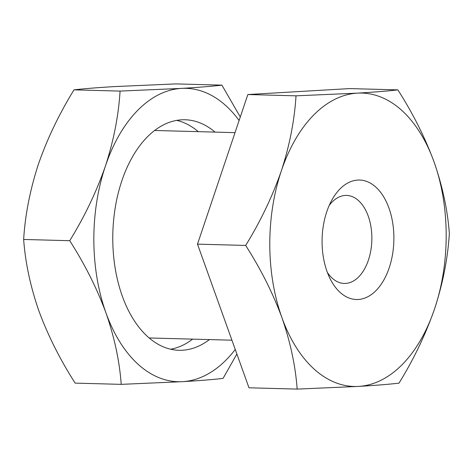 <?xml version="1.0" encoding="UTF-8"?>
<svg xmlns="http://www.w3.org/2000/svg" width="473" height="473" viewBox="0 0 473 473"><rect width="100%" height="100%" fill="white"/><g stroke="black" fill="none" stroke-linecap="round" stroke-linejoin="round"><path stroke-width="0.71" d="M326.772 211.738A59.752 35.889 -88.5 0 1 332.099 199.618A59.752 35.889 -88.5 0 1 379.47 190.909A59.752 35.889 -88.5 0 1 389.202 267.807A59.752 35.889 -88.5 0 1 329.977 278.473A59.752 35.889 -88.5 0 1 326.772 211.738M327.399 272.507A44.024 26.441 91.5 0 0 344.232 283.445A44.024 26.441 91.5 0 0 368.42 260.091A44.024 26.441 91.5 0 0 346.603 195.426A44.024 26.441 91.5 0 0 329.202 205.436M297.162 389.096L248.987 387.801L197.495 244.145L247.846 94.535L349.689 88.587L397.858 89.882C387.943 91.035 374.462 92.123 357.417 93.14L296.015 95.836C294.484 120.55 289.582 145.578 281.323 170.919C272.377 196.561 260.493 221.399 245.67 245.44C260.789 269.078 272.862 293.112 281.89 317.554C290.387 342.038 295.477 365.883 297.162 389.096L358.558 386.406C375.639 385.383 389.119 384.295 398.999 383.148C413.828 359.108 425.712 334.269 434.652 308.627C442.917 283.286 447.813 258.258 449.35 233.538C447.653 210.266 442.562 186.421 434.078 161.997C425.02 137.495 412.947 113.461 397.858 89.882M197.495 244.145L245.67 245.44M247.846 94.535L296.015 95.836M357.417 93.14A146.754 88.144 91.5 0 0 281.323 170.919A146.754 88.144 91.5 0 0 281.89 317.554A146.754 88.144 91.5 0 0 358.558 386.406A146.754 88.144 91.5 0 0 434.652 308.627A146.754 88.144 91.5 0 0 434.078 161.997A146.754 88.144 91.5 0 0 357.417 93.14M198.258 131.654A115.311 69.253 91.5 0 0 176.742 120.384M215.014 132.103A115.311 69.253 91.5 0 0 185.144 119.764A115.311 69.253 91.5 0 0 121.803 180.934A115.311 69.253 91.5 0 0 178.936 350.298A115.311 69.253 91.5 0 0 209.421 339.584M120.071 91.094C118.54 115.808 113.638 140.836 105.373 166.183C96.433 191.825 84.549 216.664 69.726 240.704C84.838 264.336 96.912 288.37 105.946 312.813C114.442 337.296 119.533 361.141 121.218 384.36L75.142 383.118C60.024 359.486 47.95 335.446 38.922 311.003C30.426 286.526 25.335 262.675 23.65 239.462C25.122 215.067 30.024 190.034 38.348 164.373C47.134 139.044 59.019 114.206 74.001 89.852C83.916 88.699 97.397 87.611 114.442 86.594L175.838 83.904L221.914 85.14C211.999 86.293 198.518 87.381 181.466 88.398L120.071 91.094L74.001 89.852M69.726 240.704L23.65 239.462M121.218 384.36L182.613 381.664C199.695 380.641 213.175 379.559 223.055 378.406L236.878 354.011M240.29 116.985L221.914 85.14M239.113 120.491A146.754 88.144 91.5 0 0 181.466 88.398A146.754 88.144 91.5 0 0 105.373 166.183A146.754 88.144 91.5 0 0 105.946 312.813A146.754 88.144 91.5 0 0 182.613 381.664A146.754 88.144 91.5 0 0 235.247 349.464M170.582 349.228A115.311 69.253 91.5 0 0 192.665 339.135M149.072 337.959L231.924 340.193M154.659 130.477L235.022 132.647"/></g></svg>
